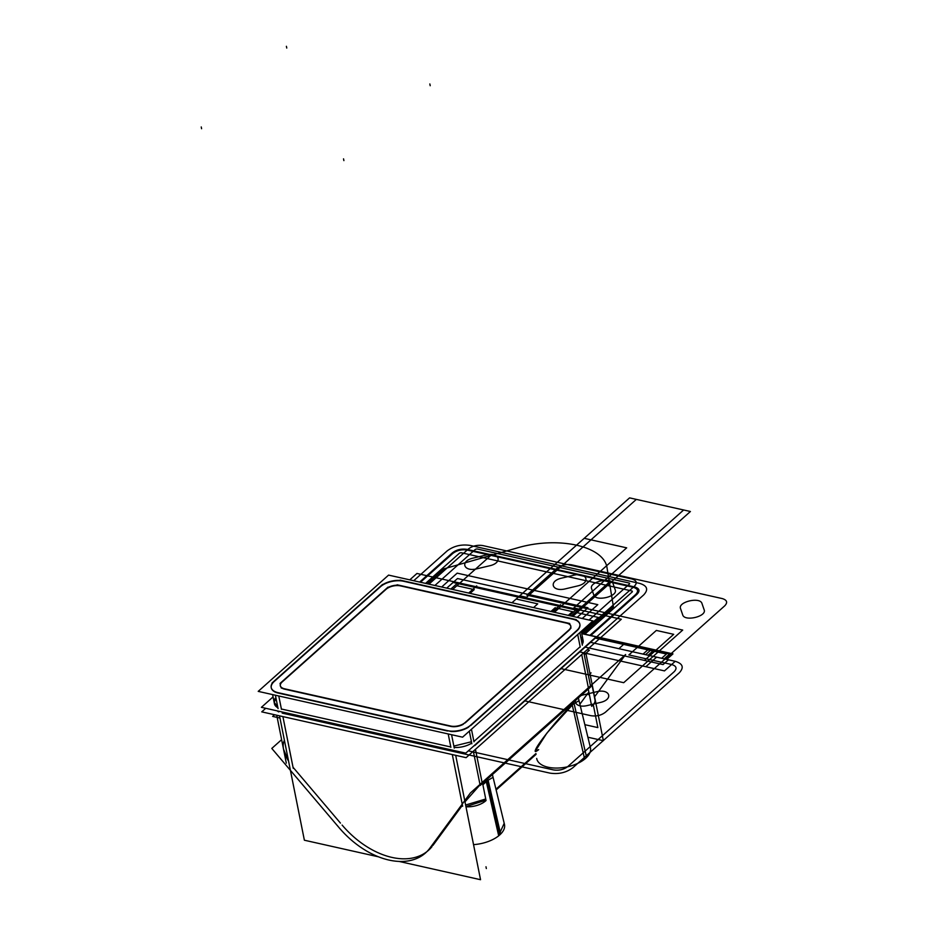 <?xml version="1.0" encoding="UTF-8"?>
<svg xmlns="http://www.w3.org/2000/svg" width="926" height="926" viewBox="0 0 926 926"><rect width="100%" height="100%" fill="white"/><g stroke="black" fill="none" stroke-linecap="round" stroke-linejoin="round"><path stroke-width="1.39" d="M584.85 724.676L597.86 727.593L593.288 704.744L597.86 727.593L584.85 724.676M579.896 704.188L587.466 693.863M560.774 605.685L621.323 619.251L466.114 757.665L261.745 711.862L265.739 708.297M559.732 605.454L476.913 586.887M475.848 586.656L416.955 573.46L409.778 579.85M470.038 593.358L474.228 589.619M472.873 589.318L456.865 585.73L452.664 589.468L456.865 585.73L472.873 589.318L456.865 585.73L472.873 589.318L456.865 585.73L452.664 589.468L490.78 555.484L452.664 589.468M277.152 710.855A16.818 8.589 -11.3 0 0 278.738 711.897A16.818 8.589 -11.3 0 1 277.152 710.855A16.818 8.589 -11.3 0 0 278.738 711.897A16.818 8.589 -11.3 0 1 277.152 710.855A16.818 8.589 -11.3 0 0 278.738 711.897M282.21 713.124L451.622 751.09M454.944 751.553A16.818 8.589 -11.3 0 0 458.706 751.542A16.818 8.589 -11.3 0 1 454.944 751.553A16.818 8.589 -11.3 0 0 458.706 751.542A16.818 8.589 -11.3 0 1 454.944 751.553M474.725 745.604L580.972 650.851M571.249 616.045L609.366 582.06L613.429 606.785L583.01 633.916L613.429 606.785L583.01 633.916L613.429 606.785L609.366 582.06L575.44 612.306M573.634 611.901L558.077 608.417L553.887 612.155L558.077 608.417L573.634 611.901L558.077 608.417L553.887 612.155L558.077 608.417L573.634 611.901L558.077 608.417L553.887 612.155M587.165 649.716L589.376 650.202L584.26 654.763M274.524 714.733L272.649 716.4L279.953 718.032M574.027 703.332L586.621 757.41A27.398 13.983 -11.3 0 1 557.325 768.059A27.398 13.983 -11.3 0 1 536.698 758.429M535.483 750.801L546.872 733.114L573.159 704.096C560.624 714.965 533.978 747.988 535.483 750.789L538.689 749.643C524.498 760.929 556.7 718.379 573.159 704.096L579.039 700.669M535.98 753.891L496.023 789.519M594.596 696.803L625.629 654.52L470.42 792.934L429.166 849.154M587.79 693.424L588.832 691.977M592.189 685.9L590.568 686.328L592.189 685.888M588.415 688.076L482.157 782.84M480.05 784.82L464.991 801.847L480.05 784.82M462.433 805.215L432.94 845.403M495.954 789.218L535.923 753.567L495.954 789.218M482.897 784.82L487.203 780.745L482.897 784.82L487.203 780.745L482.897 784.82L487.203 780.745L493.072 777.331M473.545 844.628A27.398 13.983 168.7 0 0 500.653 834.071L488.071 779.993M492.412 774.576L504.45 824.36A27.398 13.983 168.7 0 1 498.697 835.808L486.266 781.59M504.195 823.318L499.45 833.747L504.195 823.318M572.233 704.929L584.665 759.158A27.398 13.983 -11.3 0 0 590.418 747.699L578.368 697.915M588.265 689.094L591.702 706.33A16.818 8.589 -11.3 0 0 594.955 699.732L591.922 684.58M589.422 694.882A16.818 8.589 -11.3 0 0 587.582 694.419M588.357 687.763L581.725 654.566M583.843 652.68L590.695 686.93L480.177 785.48L473.336 751.229M475.466 749.331L482.099 782.516L475.466 749.331M465.975 806.766A16.818 8.589 168.7 0 0 486.046 800.55L482.608 783.315M465.628 805.03L485.409 799.08L485.641 800.261L465.952 806.615M462.641 806.268L462.305 804.567M378.595 856.851L304.376 840.218L279.525 715.856M398.967 861.412L480.548 879.7L455.696 755.338M293.241 768.337L282.905 716.608L293.033 767.26L282.905 716.608L293.033 767.26L282.905 716.608L293.033 767.26L340.444 823.098M342.099 825.054A73.594 47.758 -131.7 0 0 432.025 846.607A73.594 47.758 -131.7 0 1 342.099 825.054A73.594 47.758 -131.7 0 0 432.025 846.607A73.594 47.758 -131.7 0 1 342.099 825.054M462.213 804.115L452.316 754.574M283.53 749.203L288.576 761.184L283.541 749.273L276.735 715.231L286.308 763.117M281.62 739.666L271.793 748.428L340.432 829.268M430.926 846.677A73.594 47.758 48.3 0 1 425.543 852.927A73.594 47.758 48.3 0 1 337.481 825.737M453.995 582.685L577.315 610.327M585.903 653.305L603.358 740.684L587.883 737.223M468.672 593.057L476.705 585.892L477.121 587.871M552.556 611.855L560.589 604.69M450.858 589.063L456.993 583.588M569.444 615.64L575.578 610.165M388.584 575.104L258.215 691.375L462.583 737.177L592.953 620.906L388.584 575.104M278.205 693.053A16.818 8.589 168.7 0 1 274.2 681.501A16.818 8.589 -11.3 0 0 278.205 693.053A16.818 8.589 168.7 0 1 274.2 681.501A16.818 8.589 -11.3 0 0 278.205 693.053L447.605 731.019M274.513 681.223L380.169 587.003M380.459 586.737A16.818 8.589 168.7 0 1 403.562 581.262A16.818 8.589 -11.3 0 0 380.459 586.737A16.818 8.589 168.7 0 1 403.562 581.262A16.818 8.589 -11.3 0 0 380.459 586.737M403.979 581.354L572.534 619.135M576.967 630.78A16.818 8.589 -11.3 0 0 572.962 619.228A16.818 8.589 168.7 0 1 576.967 630.78L470.709 725.544L576.967 630.78A16.818 8.589 -11.3 0 0 572.962 619.228A16.818 8.589 168.7 0 1 576.967 630.78L470.709 725.544M468.533 727.176A16.818 8.589 168.7 0 1 450.939 731.494A16.818 8.589 -11.3 0 0 468.533 727.176A16.818 8.589 168.7 0 1 450.939 731.494A16.818 8.589 -11.3 0 0 468.533 727.176M465.13 722.951L568.992 630.328A10.51 5.371 -11.3 0 0 566.492 623.105A10.51 5.371 -11.3 0 1 570.833 626.37A10.51 5.371 -11.3 0 1 568.992 630.328L465.13 722.951L568.992 630.328A10.51 5.371 -11.3 0 0 566.492 623.105A10.51 5.371 -11.3 0 1 568.992 630.328L465.13 722.951L568.992 630.328A10.51 5.371 -11.3 0 0 566.492 623.105M566.145 623.024L400.831 585.973M400.483 585.903A10.51 5.371 -11.3 0 0 386.038 589.33A10.51 5.371 -11.3 0 1 400.483 585.903A10.51 5.371 -11.3 0 0 386.038 589.33A10.51 5.371 -11.3 0 1 400.483 585.903A10.51 5.371 -11.3 0 0 386.038 589.33M385.806 589.538L282.43 681.733M282.175 681.953A10.51 5.371 -11.3 0 0 284.676 689.175A10.51 5.371 -11.3 0 1 282.175 681.953A10.51 5.371 -11.3 0 0 284.676 689.175L450.684 726.378L284.676 689.175A10.51 5.371 -11.3 0 1 280.335 685.911A10.51 5.371 -11.3 0 1 282.175 681.953A10.51 5.371 -11.3 0 0 284.676 689.175L450.684 726.378A10.51 5.371 -11.3 0 0 462.977 724.445L571.006 628.106M278.564 692.775A16.818 8.589 168.7 0 1 271.191 687.462A16.818 8.589 168.7 0 1 274.432 680.865M275.091 698.424L274.177 702.417L277.638 706.411M281.122 707.638L281.458 709.339M277.916 707.788A16.818 8.589 168.7 0 1 276.11 698.771A16.818 8.589 168.7 0 0 277.916 707.788A16.818 8.589 168.7 0 1 276.11 698.771A16.818 8.589 168.7 0 0 277.916 707.788A16.818 8.589 168.7 0 1 274.443 703.783M274.362 703.089A16.818 8.589 168.7 0 1 276.075 698.817M451.575 734.712L454.261 748.104M450.916 731.413L274.744 691.93M275.404 695.229L278.078 708.622M278.784 695.982L281.388 709.015L450.8 746.981L448.196 733.948L450.8 746.981L281.388 709.015L450.8 746.981L281.388 709.015L278.784 695.982M470.929 724.908A16.818 8.589 168.7 0 1 447.108 730.556M450.858 747.305L450.522 745.604M453.856 746.078L471.45 741.761M473.626 740.129L473.962 741.819M471.716 743.138A16.818 8.589 168.7 0 1 454.122 747.444A16.818 8.589 168.7 0 0 471.716 743.138A16.818 8.589 168.7 0 1 454.122 747.444A16.818 8.589 168.7 0 0 471.716 743.138A16.818 8.589 168.7 0 1 454.122 747.444M579.838 632.608L582.35 645.202M579.016 628.523L468.51 727.072M469.332 731.158L471.843 743.752M577.708 634.507L580.151 646.742L577.708 634.507L580.151 646.742L473.904 741.495L580.151 646.742L473.904 741.495L580.151 646.742L577.708 634.507L580.232 647.1M471.45 729.26L473.904 741.495L471.45 729.26M572.465 618.765A16.818 8.589 168.7 0 1 579.838 624.078A16.818 8.589 168.7 0 1 576.585 630.675M580.22 647.066L579.884 645.364M581.922 643.026L582.824 639.033L583.16 640.734M583.102 640.398A16.818 8.589 168.7 0 1 582.188 644.392A16.818 8.589 168.7 0 0 580.729 637.076A16.818 8.589 168.7 0 1 582.188 644.392A16.818 8.589 168.7 0 0 580.729 637.076A16.818 8.589 168.7 0 1 582.188 644.392M400.101 580.139L576.285 619.621M380.088 586.644A16.818 8.589 168.7 0 1 403.91 580.996M272.001 683.029L382.507 584.48M272.14 697.753L261.398 707.325L465.766 753.127L596.147 636.868L581.979 633.685M582.79 632.979L581.563 632.701M273.066 696.861L272.07 697.741M450.267 725.938A10.51 5.371 -11.3 0 0 465.292 722.373M450.684 726.378A10.51 5.371 -11.3 0 0 462.977 724.445A10.51 5.371 -11.3 0 1 450.684 726.378A10.51 5.371 -11.3 0 0 462.977 724.445A10.51 5.371 -11.3 0 1 450.684 726.378L284.676 689.175L450.684 726.378M568.668 630.178A10.51 5.371 -11.3 0 0 570.763 625.999A10.51 5.371 -11.3 0 0 566.064 622.666M569.745 623.487L397.092 584.792M400.75 585.614A10.51 5.371 -11.3 0 0 385.725 589.179M388.04 587.107L280.022 683.446M282.349 681.374A10.51 5.371 -11.3 0 0 280.265 685.541A10.51 5.371 -11.3 0 0 284.953 688.886M281.284 688.064L453.937 726.76M573.159 704.096C556.7 718.379 524.498 760.929 538.689 749.643C524.498 760.929 556.7 718.379 573.159 704.096M288.576 761.184C283.275 752.282 281.886 745.326 284.409 740.302C281.886 745.326 283.275 752.282 288.576 761.184C283.275 752.282 281.886 745.326 284.409 740.302M427.256 583.774L444.029 568.819L516.303 548.204C557.973 535.541 604.898 546.051 607.143 568.552L613.429 606.785L607.143 568.552C604.898 546.051 557.973 535.541 516.303 548.204L444.029 568.819L427.256 583.774M468.336 750.836L553.447 769.911C558.945 770.756 563.76 769.61 567.893 766.485L674.151 671.732C677.276 668.387 676.443 665.979 671.651 664.509L628.87 654.925L656.337 630.432L673.7 634.322L649.82 655.62L675.228 661.314C682.89 663.664 684.233 667.519 679.233 672.866L572.974 767.631C566.365 772.62 558.667 774.449 549.87 773.106L380.47 735.14L549.87 773.106C558.667 774.449 566.365 772.62 572.974 767.631L679.233 672.866C684.233 667.519 682.89 663.664 675.228 661.314L664.486 670.899L579.375 651.823L664.486 670.899L579.375 651.823L664.486 670.899L675.228 661.314L664.486 670.899L675.228 661.314L649.82 655.62L644.45 660.412L584.746 647.031L663.085 664.59L584.746 647.031L663.085 664.59L584.746 647.031L644.45 660.412L673.7 634.322L656.337 630.432L628.87 654.925L671.651 664.509C676.443 665.979 677.276 668.387 674.151 671.732L567.893 766.485C563.76 769.61 558.945 770.756 553.447 769.911L468.336 750.836M550.924 611.484L555.114 607.745L572.476 611.646L568.286 615.385L572.476 611.646L555.114 607.745L550.924 611.484M643.038 654.103L590.117 642.239L675.228 661.314L590.117 642.239L656.592 657.136L645.85 666.72L579.375 651.823L645.85 666.72L656.592 657.136L645.85 666.72L656.592 657.136L590.117 642.239L675.228 661.314L590.117 642.239L668.456 659.798L663.085 664.59L668.456 659.798L663.085 664.59L668.456 659.798L590.117 642.239L668.456 659.798L590.117 642.239L661.673 658.282L590.117 642.239L643.038 654.103L647.818 649.844L643.038 654.103M594.897 637.979L666.454 654.022L661.673 658.282L618.904 648.686L623.615 644.415L666.454 654.022L661.673 658.282L618.904 648.686L623.615 644.415L666.454 654.022L661.673 658.282L666.454 654.022L594.897 637.979M623.707 682.693L682.705 630.074L526.859 595.14L557.047 568.217C561.179 565.091 565.994 563.957 571.492 564.791L722.257 598.578C727.049 600.048 727.882 602.456 724.757 605.801L605.372 712.268C601.24 715.393 596.425 716.539 590.927 715.694L524.452 700.797L590.927 715.694C596.425 716.539 601.24 715.393 605.372 712.268L724.757 605.801C727.882 602.456 727.049 600.048 722.257 598.578L571.492 564.791C565.994 563.957 561.179 565.091 557.047 568.217L526.859 595.14L682.705 630.074L623.707 682.693L560.612 668.549L623.707 682.693M565.624 588.786L577.87 585.88C591.714 582.5 586.366 571.446 572.835 575.474L561.908 578.067C547.96 581.007 551.908 592.397 565.624 588.786L577.87 585.88C591.714 582.5 586.366 571.446 572.835 575.474L561.908 578.067C547.96 581.007 551.908 592.397 565.624 588.786M682.682 614.806C684.407 621.878 707.186 616.473 704.119 609.713L702.001 603.59C700.264 596.506 677.496 601.912 680.564 608.671L682.682 614.806C684.407 621.878 707.186 616.473 704.119 609.713L702.001 603.59C700.264 596.506 677.496 601.912 680.564 608.671L682.682 614.806M587.779 705.438L600.036 702.533C613.984 699.593 610.037 688.203 596.321 691.815L584.075 694.72C570.127 697.672 574.062 709.061 587.779 705.438L600.036 702.533C613.984 699.593 610.037 688.203 596.321 691.815L584.075 694.72C570.127 697.672 574.062 709.061 587.779 705.438M429.849 83.953L430.208 85.724L429.849 83.953M428.032 745.8L366.916 732.107L428.032 745.8M511.962 602.757L516.152 599.018L537.728 603.856L533.538 607.595L537.728 603.856L516.152 599.018L511.962 602.757L629.576 497.875L683.631 509.983L573.796 607.942L580.567 609.458L572.8 616.392L580.567 609.458L573.796 607.942L683.631 509.983L629.576 497.875L519.729 595.823L526.512 597.339L636.347 499.392L690.414 511.499L572.8 616.392L690.414 511.499L636.347 499.392L526.512 597.339L519.729 595.823L511.962 602.757L584.202 538.33L626.682 547.845L554.431 612.271L626.682 547.845L554.431 612.271L626.682 547.845L584.202 538.33L626.682 547.845L584.202 538.33L511.962 602.757M343.893 160.615L343.534 158.844L343.893 160.615M499.727 834.951L487.203 780.745L499.727 834.951M486.335 868.553L485.988 866.771M572.581 616.346L576.771 612.607L598.346 617.434L581.505 632.458L598.346 617.434L576.771 612.607L572.581 616.346M449.11 750.523L387.994 736.83L449.11 750.523M201.59 128.726L201.243 126.955L201.59 128.726M286.759 48.071L286.4 46.3L286.759 48.071M591.066 672.878L589.816 674.001M413.702 580.741L447.154 550.912C453.752 545.923 461.461 544.094 470.258 545.437L639.658 583.392C647.32 585.741 648.651 589.596 643.663 594.955L537.404 689.708L643.663 594.955C648.651 589.596 647.32 585.741 639.658 583.392C647.32 585.741 648.651 589.596 643.663 594.955C648.651 589.596 647.32 585.741 639.658 583.392L470.258 545.437C461.461 544.094 453.752 545.923 447.154 550.912C453.752 545.923 461.461 544.094 470.258 545.437C461.461 544.094 453.752 545.923 447.154 550.912L413.702 580.741M589.781 635.433L635.687 594.504C638.813 591.147 637.979 588.739 633.187 587.281L467.167 550.067C461.669 549.234 456.865 550.38 452.733 553.493L420.485 582.257L452.733 553.493C456.865 550.38 461.669 549.234 467.167 550.067C461.669 549.234 456.865 550.38 452.733 553.493C456.865 550.38 461.669 549.234 467.167 550.067L633.187 587.281C637.979 588.739 638.813 591.147 635.687 594.504C638.813 591.147 637.979 588.739 633.187 587.281C637.979 588.739 638.813 591.147 635.687 594.504L589.781 635.433M448.196 733.948L450.869 747.34M580.151 646.742L473.904 741.495M450.8 746.981L281.388 709.015M590.626 635.63L637.134 594.156C640.26 590.811 639.426 588.404 634.634 586.934L466.924 549.35C461.426 548.516 456.611 549.65 452.478 552.776L419.64 582.06L452.478 552.776C456.611 549.65 461.426 548.516 466.924 549.35L634.634 586.934C639.426 588.404 640.26 590.811 637.134 594.156L590.626 635.63M428.958 584.156L468.371 549.002C472.491 545.889 477.307 544.743 482.805 545.576L631.879 578.993C636.671 580.463 637.505 582.871 634.379 586.216L582.107 632.828L634.379 586.216C637.505 582.871 636.671 580.463 631.879 578.993L482.805 545.576C477.307 544.743 472.491 545.889 468.371 549.002L428.958 584.156M457.189 573.148L441.656 587.003L457.189 573.148L597.802 604.655L457.189 573.148M582.257 618.51L597.802 604.655L582.257 618.51M489.414 565.832C503.362 562.881 499.415 551.502 485.699 555.114L473.452 558.019C459.504 560.971 463.451 572.349 477.168 568.738L489.414 565.832C503.362 562.881 499.415 551.502 485.699 555.114L473.452 558.019C459.504 560.971 463.451 572.349 477.168 568.738L489.414 565.832C503.362 562.881 499.415 551.502 485.699 555.114L473.452 558.019C459.504 560.971 463.451 572.349 477.168 568.738L489.414 565.832C503.362 562.881 499.415 551.502 485.699 555.114L473.452 558.019C459.504 560.971 463.451 572.349 477.168 568.738L489.414 565.832M615.188 589.781L613.058 583.658C611.334 576.585 588.566 581.979 591.621 588.739L593.74 594.874C595.476 601.946 618.244 596.541 615.188 589.781L613.058 583.658C611.334 576.585 588.566 581.979 591.621 588.739L593.74 594.874C595.476 601.946 618.244 596.541 615.188 589.781L613.058 583.658C611.334 576.585 588.566 581.979 591.621 588.739L593.74 594.874C595.476 601.946 618.244 596.541 615.188 589.781L613.058 583.658C611.334 576.585 588.566 581.979 591.621 588.739L593.74 594.874C595.476 601.946 618.244 596.541 615.188 589.781M434.884 585.487L475.489 549.268L476.936 548.933L629.391 583.091L629.645 583.82L589.04 620.026L629.645 583.82L629.391 583.091L476.936 548.933L475.489 549.268L434.884 585.487M457.502 578.542L446.737 588.137L457.502 578.542L587.941 607.78L457.502 578.542M577.176 617.376L587.941 607.78L577.176 617.376M595.487 637.447L669.591 654.057L664.22 658.849L590.117 642.239L664.22 658.849L590.117 642.239L664.22 658.849L669.591 654.057L664.22 658.849L669.591 654.057L595.487 637.447L650.955 649.878L645.584 654.67L590.117 642.239L645.584 654.67L650.955 649.878L645.584 654.67L650.955 649.878L595.487 637.447L669.591 654.057L595.487 637.447M584.7 634.298L632.4 591.76L632.145 591.043L461.044 552.695L459.609 553.042L425.566 583.392L459.609 553.042L461.044 552.695L632.145 591.043L632.4 591.76L584.7 634.298M582.165 633.534L654.335 649.705L648.131 655.238L590.117 642.239L666.755 659.416L590.117 642.239L648.131 655.238L654.335 649.705L648.131 655.238L654.335 649.705L582.165 633.534L672.97 653.883L666.755 659.416L590.117 642.239L666.755 659.416L672.97 653.883L666.755 659.416L672.97 653.883L582.165 633.534M536.05 754.377L496.139 789.971M274.524 704.154L272.614 694.604M274.177 702.417L274.513 704.119M583.172 640.769L581.285 631.324"/></g></svg>
